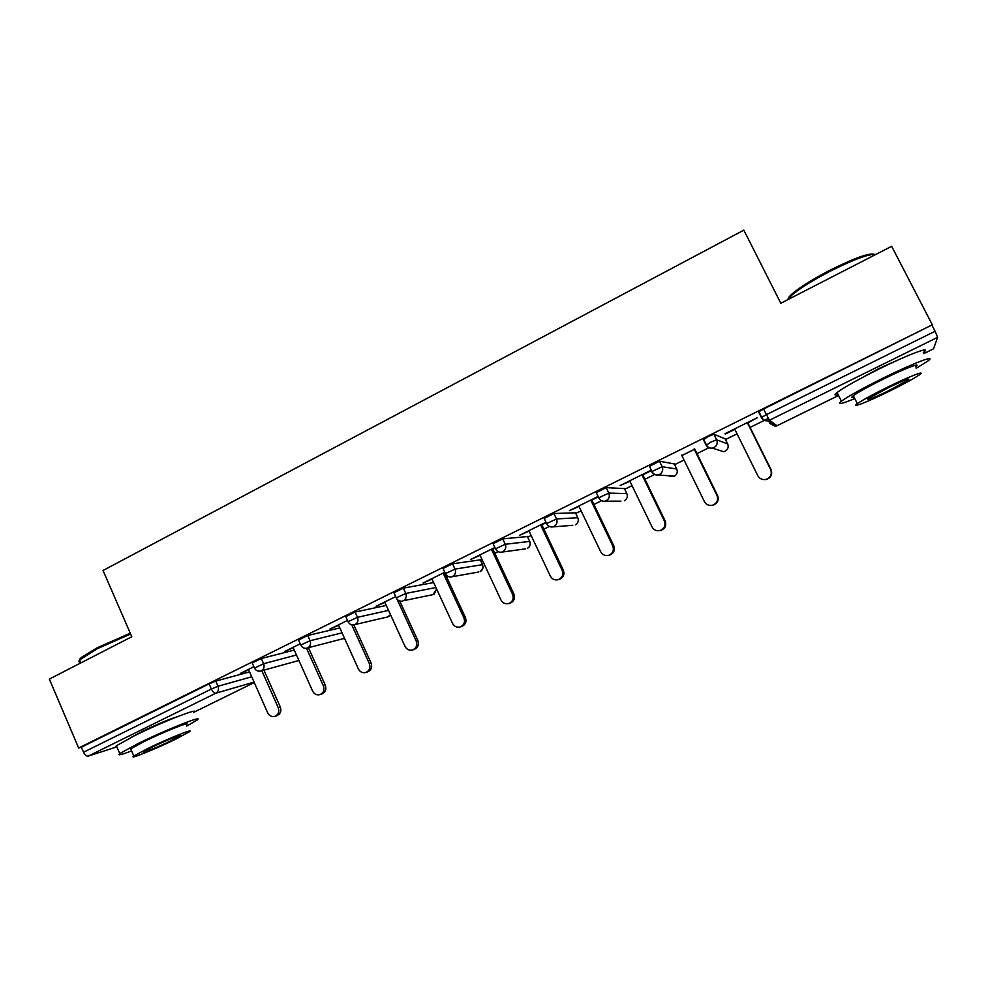 <?xml version="1.0" encoding="UTF-8"?>
<svg xmlns="http://www.w3.org/2000/svg" width="987" height="987" viewBox="0 0 987 987"><rect width="100%" height="100%" fill="white"/><g stroke="black" fill="none" stroke-linecap="round" stroke-linejoin="round"><path stroke-width="1.48" d="M177.253 716.735C169.061 719.252 157.266 724.211 141.869 731.601L131.296 737.314M902.093 358.195L878.923 368.496L854.816 381.636M446.692 577.136L448.036 576.47M480.533 560.431L482.1 559.654M494.832 553.374L498.139 551.745M527.7 537.15L531.117 535.472M543.911 529.155L549.241 526.527M575.754 513.437L581.096 510.81M593.94 504.468L601.379 500.791M624.722 489.268L632.062 485.653M644.955 479.287L654.591 474.537M674.639 464.643L684.04 460.004M696.995 453.613L708.9 447.728M725.507 439.536L737.067 433.836M750.071 427.42L768.367 418.389M116.873 746.851L88.262 756.104C86.511 756.338 84.931 755.055 83.55 752.23L81.39 747.184L78.664 748.023L49.35 679.093L131.789 636.738L103.043 570.486L743.84 230.144L780.803 303.256L891.656 246.306L932.32 324.797L763.617 409.013L766.418 414.639L935.084 331.262L932.098 325.5M935.084 331.262L937.638 337.32L933.492 348.855L923.844 353.605L933.492 348.855M78.664 748.023L932.32 324.797M725.063 433.651L757.362 417.674L747.838 422.917M725.272 434.083L734.834 429.357M81.39 747.184L209.096 683.88L215.771 681.092L249.563 671.9M759.299 412.492L758.917 411.715L763.617 409.013M252.203 662.956L261.333 658.514L294.262 650.1M298.555 640.008L307.759 635.505L339.824 627.942M345.783 616.628L355.086 612.051L386.262 605.426M393.949 592.78L403.338 588.141L433.638 582.564M443.04 568.475L452.539 563.762L480.274 559.851M493.105 543.701L502.728 538.89L527.416 536.546M544.182 518.422L553.929 513.511L575.458 512.808M596.296 492.649L606.166 487.627L624.401 488.602M649.471 466.382L659.476 461.2L674.294 463.939M703.78 439.622L707.95 436.612L713.897 434.231L725.137 438.808M694.799 449.147L681.857 455.55M651.309 470.133L620.169 485.53L629.916 481.237M642.808 474.87L651.506 470.565M598.122 496.449L569.437 510.624L578.999 506.417M591.83 500.076L598.319 496.868M545.996 522.234L519.693 535.238L529.057 531.117M541.838 524.8L546.193 522.641M494.894 547.501L470.885 559.382L480.089 555.336M492.797 549.043L495.092 547.921M444.804 572.275L423.016 583.058L432.035 579.098M395.688 596.58L376.035 606.302L384.893 602.415M347.51 620.404L329.929 629.101L338.627 625.302M300.245 643.783L284.688 651.482L293.213 647.756M253.881 666.718L240.26 673.455L248.625 669.803M734.624 428.926L757.819 475.722C759.62 478.794 762.309 480.04 765.887 479.423C770.65 477.585 772.241 474.278 770.65 469.516L747.344 422.633M770.65 469.516L771.057 469.627C772.636 474.377 771.057 477.671 766.307 479.509L763.111 479.546M771.057 469.627L747.628 422.498M681.647 455.13L704.397 501.569C706.198 504.665 708.876 505.899 712.429 505.245C717.006 503.395 718.524 500.138 716.969 495.486L694.12 448.962M716.969 495.486L717.574 495.499C719.116 500.138 717.611 503.382 713.046 505.221L711.195 505.443M717.574 495.499L694.589 448.727M629.718 480.817L652.025 526.898C653.826 530.019 656.478 531.24 660.007 530.55C664.424 528.699 665.867 525.491 664.35 520.939L641.945 474.772M664.35 520.939L665.139 520.865C666.657 525.405 665.213 528.6 660.809 530.438L659.55 530.661M665.139 520.865L642.599 474.439M578.801 505.998L600.676 551.733C602.477 554.867 605.117 556.076 608.597 555.36C612.865 553.522 614.247 550.364 612.767 545.885L590.781 500.076M612.767 545.885L613.741 545.725C615.222 550.178 613.84 553.325 609.584 555.163L608.584 555.36L609.584 555.163M613.741 545.725L591.632 499.656M528.859 530.698L550.339 576.087C552.115 579.221 554.731 580.43 558.186 579.69C562.306 577.864 563.639 574.742 562.183 570.35L540.617 524.887M562.183 570.35L563.33 570.104C564.786 574.483 563.454 577.58 559.333 579.406L558.753 579.554M563.33 570.104L541.641 524.381M479.892 554.928L500.964 599.973C502.728 603.106 505.307 604.303 508.724 603.563C512.722 601.737 514.005 598.677 512.586 594.347L491.415 549.228M512.586 594.347L513.894 594.014C515.313 598.319 514.03 601.379 510.045 603.193L509.724 603.279M513.894 594.014L492.612 548.636M788.082 299.517C787.762 298.37 789.242 296.359 792.549 293.484C800.383 286.909 812.72 279.222 829.561 270.426C854.137 258.162 869.053 252.783 874.334 254.288M875.605 254.547C869.485 253.573 854.298 259.162 830.055 271.289C812.782 280.308 800.136 288.179 792.105 294.903L787.786 299.666M916.195 368.311L927.718 361.119C937.551 354.062 914.418 362.673 884.364 377.49C862.996 388.088 848.672 395.984 841.405 401.166C836.557 405.102 841.01 404.226 854.767 398.563M923.301 352.556C933.036 345.314 909.841 353.765 879.836 368.632C858.505 379.255 844.23 387.225 837.038 392.542C834.003 394.96 834.373 395.676 838.136 394.714M854.051 397.132C851.349 397.872 851.115 397.391 853.323 395.701C858.616 391.938 868.955 386.238 884.315 378.626C905.819 368.028 922.512 361.797 915.455 366.868M888.46 386.719C873.063 394.319 862.687 399.957 857.345 403.634C850.325 408.606 867.203 402.067 888.029 391.864C903.339 384.338 913.839 378.638 919.514 374.764C926.645 369.804 909.989 376.158 888.46 386.719M888.103 390.988L908.348 379.995C910.878 377.565 904.215 380.131 888.374 387.669L868.289 398.588C865.883 400.969 872.483 398.427 888.103 390.988M79.947 660.673C78.985 660.155 79.565 658.995 81.674 657.206L97.343 647.706L130.259 633.222M130.605 634.024L97.219 648.743L79.626 659.933C78.442 661.376 78.775 662.166 80.638 662.277M186.753 726.074L196.857 720.214C205.74 714.033 166.606 729.442 138.044 743.569L119.748 753.562C117.12 755.795 121.056 754.907 131.592 750.91M193.551 712.639C202.36 706.31 163.151 721.485 134.639 735.66L116.404 745.753C115.047 746.851 115.22 747.258 116.935 746.974M131.049 749.664L130.703 748.862L143.917 741.644C164.323 731.552 192.551 720.411 186.21 724.853M147.038 748.862L133.788 756.017C127.681 760.286 156.131 748.788 175.76 739.127L189.257 731.861C195.648 727.518 167.469 738.807 147.038 748.862M170.825 740.805L179.498 736.129C183.582 733.341 165.384 740.645 152.319 747.073L143.744 751.699C139.772 754.463 158.08 747.073 170.825 740.805M431.85 578.69L452.527 623.402C454.279 626.535 456.833 627.732 460.189 626.967C464.075 625.166 465.321 622.143 463.927 617.887L443.163 573.089M463.927 617.887L465.395 617.467C466.789 621.711 465.543 624.734 461.682 626.523L460.189 626.967M465.395 617.467L444.508 572.423M384.708 602.008L405.003 646.386C406.743 649.52 409.26 650.704 412.578 649.939C416.354 648.163 417.563 645.177 416.193 640.97L396.984 599.097M416.193 640.97L417.822 640.477C419.179 644.659 417.982 647.645 414.219 649.421L412.578 649.939M417.822 640.477L399.71 601.021M338.442 624.894L358.38 668.939C360.082 672.073 362.574 673.257 365.844 672.48C369.52 670.728 370.693 667.767 369.36 663.634L351.767 624.87M369.36 663.634L371.124 663.067C372.457 667.187 371.297 670.136 367.633 671.888L365.844 672.48M371.124 663.067L353.827 624.944M293.028 647.349L312.608 691.085C314.298 694.206 316.765 695.391 319.985 694.614C323.563 692.874 324.698 689.95 323.391 685.866L306.513 648.274M323.391 685.866L325.303 685.237C326.611 689.308 325.476 692.208 321.91 693.947L319.985 694.614M325.303 685.237L308.487 647.78M248.453 669.408L267.674 712.811C269.352 715.933 271.783 717.105 274.954 716.328C278.445 714.613 279.555 711.738 278.26 707.691L261.839 670.704M278.26 707.691L280.308 706.988C281.591 711.01 280.493 713.885 277.014 715.6L274.954 716.328M280.308 706.988L263.936 670.124M937.638 337.32L769.49 420.228L776.991 425.742L838.531 395.503M758.917 411.715L761.705 417.316L766.418 414.639L769.49 420.228L767.713 420.783C764.925 421.067 762.84 420.018 761.471 417.637L758.682 412.035M838.543 395.516L777.028 425.73M194.143 712.108L254.276 682.56L194.118 712.133M254.078 682.103L215.82 693.207L88.262 756.104M83.55 752.23L211.366 689.049L209.096 683.88M215.771 681.092L218.041 686.236C219.065 689.296 218.324 691.616 215.82 693.207C214.278 693.33 212.797 691.936 211.366 689.049L218.041 686.236L251.722 676.786M762.124 418.093L761.705 417.316C763 419.82 764.999 420.968 767.713 420.783L775.35 426.261L769.527 423.324M713.897 434.231L716.636 439.795L727.678 443.928L725.112 438.746M776.991 425.742L775.35 426.261L777.003 425.755M727.703 443.99L727.678 443.928C728.838 447.025 727.987 449.455 725.137 451.219L723.668 451.701L718.783 450.171M703.534 439.129L706.273 444.693C707.593 447.234 709.616 448.394 712.355 448.135L713.922 447.617C716.981 445.729 717.882 443.114 716.636 439.795L710.702 442.188L706.507 445.149M706.038 444.94L703.349 439.462M659.476 461.2L662.166 466.715L676.761 468.998L674.244 463.853M652.148 471.872L651.975 471.515C653.308 474.093 655.343 475.228 658.107 474.932C655.306 475.315 653.209 474.291 651.815 471.835M606.166 487.627L608.806 493.093L626.819 493.599L624.352 488.491M598.912 498.114L598.764 497.806C600.108 500.409 602.169 501.532 604.932 501.186L620.959 501.149M553.929 513.511L556.508 518.94L577.814 517.731L575.384 512.66M546.749 523.838L546.625 523.566C547.97 526.182 550.03 527.292 552.806 526.91L572.805 525.294M502.728 538.89L505.258 544.269L529.723 541.419L527.342 536.385M495.634 549.068L495.511 548.809C496.868 551.449 498.928 552.547 501.717 552.115L525.318 548.895M452.539 563.762L455.032 569.104L482.52 564.663L480.175 559.666M445.519 573.817L445.408 573.57C446.753 576.211 448.826 577.296 451.614 576.84L478.559 572.028M403.338 588.141L405.78 593.446L435.933 587.536M355.086 612.051L357.479 617.319L388.533 610.373M307.759 635.505L310.103 640.736L342.045 632.864M261.333 658.514L263.628 663.708L296.458 654.998M725.149 451.232L723.668 451.701L712.355 448.135C709.554 448.48 707.457 447.444 706.075 445.014M676.798 469.084L676.761 468.998C677.896 472.07 677.07 474.476 674.269 476.215L669.642 476.277M674.294 476.215L658.107 474.932L659.501 474.451C662.499 472.588 663.387 470.009 662.166 466.715L651.975 471.515L649.286 466M626.868 493.71L626.819 493.599C627.929 496.646 627.115 499.027 624.376 500.73L624.401 500.73M604.932 501.186L606.191 500.742C609.127 498.904 609.991 496.362 608.806 493.093L598.764 497.806L596.136 492.328M577.876 517.867L577.814 517.731C578.913 520.754 578.111 523.11 575.421 524.788L575.458 524.776M552.806 526.91L553.954 526.49C556.828 524.702 557.68 522.185 556.508 518.94L546.625 523.566L544.047 518.126M529.797 541.579L529.723 541.419C530.796 544.417 530.019 546.736 527.379 548.39L527.416 548.377M501.717 552.115L502.765 551.733C505.578 549.969 506.405 547.489 505.258 544.269L495.511 548.809L492.982 543.418M482.594 564.848L482.52 564.663C483.568 567.636 482.803 569.943 480.213 571.559L480.262 571.547M451.614 576.84L452.577 576.482C455.328 574.742 456.154 572.287 455.032 569.104L445.408 573.57L442.916 568.216M393.825 592.545L396.268 597.851L405.78 593.446C406.878 596.604 406.076 599.035 403.375 600.738L433.083 594.618L436.624 589.029M402.486 601.071C399.686 601.564 397.613 600.491 396.268 597.851L396.367 598.085M433.972 594.297L432.553 594.729M345.684 616.394L348.078 621.662L357.479 617.319C358.552 620.453 357.775 622.859 355.123 624.524L387.694 616.937L390.507 614.691M352.482 624.993L354.308 624.845C351.495 625.363 349.423 624.302 348.078 621.662L348.177 621.884M388.52 616.628L387.311 617.023M298.456 639.786L300.801 645.017L310.103 640.736C311.164 643.845 310.399 646.214 307.796 647.854L344.019 638.49M306.13 648.323L307.043 648.151C304.218 648.706 302.145 647.657 300.801 645.017L300.887 645.227M343.883 638.552L342.834 638.922M252.117 662.746L254.412 667.94C255.756 670.568 257.841 671.604 260.667 671.024L261.37 670.753C263.924 669.137 264.676 666.78 263.628 663.708L254.498 668.137M674.343 476.19L674.997 475.783M624.475 500.693L625.289 500.162M575.532 524.739L576.642 523.949M527.502 548.34L529.143 546.946M480.361 571.498L482.877 568.179M434.083 594.236L436.673 589.14M388.644 616.554L390.544 614.765M260.667 671.024L298.913 660.488M713.046 505.221L712.429 505.245M660.809 530.438L660.007 530.55M559.333 579.406L558.186 579.69M510.045 603.193L508.724 603.563M792.549 293.484L792.105 294.903M841.405 401.166L837.038 392.542M853.323 395.701L857.345 403.634M907.917 379.144L908.348 379.995M789.538 298.765L789.069 297.84M81.674 657.206L81.156 658.465M119.748 753.562L116.404 745.753M130.703 748.862L133.788 756.017M80.897 662.882L79.626 659.933"/></g></svg>
